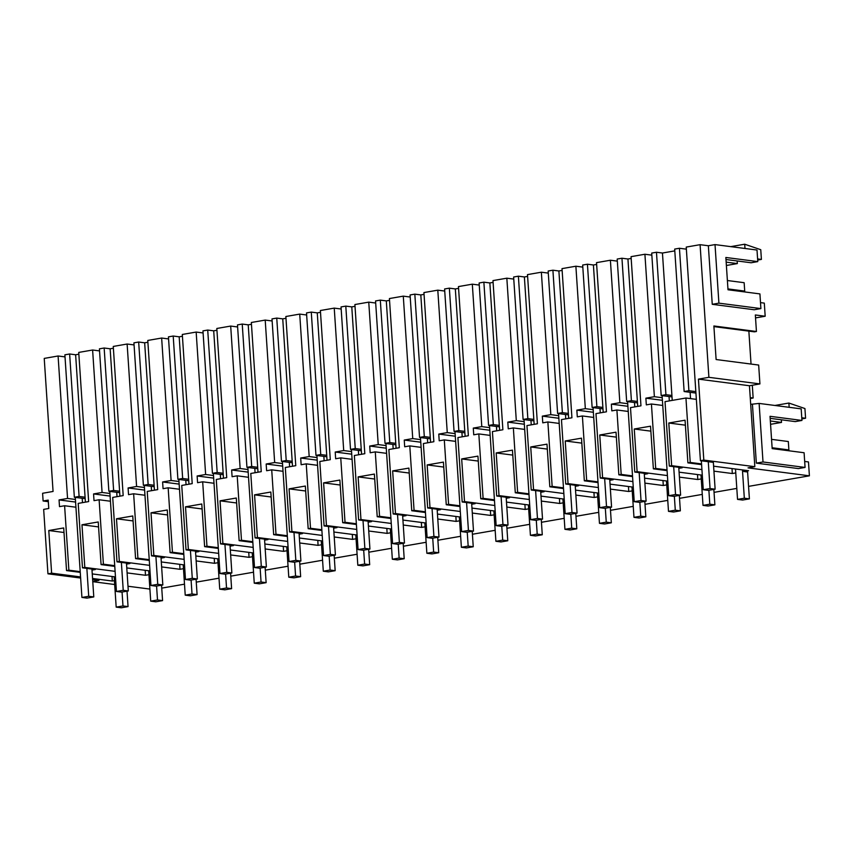 <?xml version="1.0" encoding="UTF-8"?>
<svg xmlns="http://www.w3.org/2000/svg" width="852" height="852" viewBox="0 0 852 852"><rect width="100%" height="100%" fill="white"/><g stroke="black" fill="none" stroke-linecap="round" stroke-linejoin="round"><path stroke-width="1.28" d="M770.336 420.973L781.508 422.422L770.559 424.317M801.775 417.757L805.577 418.247L801.849 418.896M743.753 470.091L743.839 471.529L747.609 472.019L749.398 498.867L742.603 500.049L737.534 499.389L735.51 469.015M774.926 405.467L788.877 403.049L804.927 408.545L805.577 418.247M781.508 422.422L781.337 419.791M788.877 403.049L789.165 407.309M750.687 404.338L759.121 403.422L801.178 408.864L801.945 420.441L795.289 421.602L770.165 418.343M804.671 461.454L808.473 461.944L809.4 475.821L748.567 486.375M736.799 488.409L714.051 492.36M702.282 494.394L679.523 498.345M667.766 500.38L645.007 504.331M633.238 506.365L610.49 510.316M598.722 512.35L575.973 516.301M564.205 518.335L541.457 522.287M529.688 524.321L506.929 528.272M495.172 530.306L472.413 534.257M460.644 536.291L437.896 540.243M426.128 542.277L403.379 546.228M391.611 548.262L368.852 552.213M357.094 554.247L334.335 558.198M322.567 560.233L299.819 564.184M288.051 566.218L265.302 570.169M253.534 572.203L230.775 576.154M219.017 578.188L196.258 582.14M184.49 584.174L161.742 588.125M743.839 471.529L748.567 470.709L713.603 466.182M713.933 471.145L732.305 473.531L732.028 468.568M732.305 473.531L735.777 472.924M809.4 475.821L748.035 467.876L754.829 466.694L703.816 460.091L700.419 460.676L713.348 462.359L715.126 489.197L708.332 490.379L703.262 489.719L701.345 460.804M701.547 463.914L690.226 462.444L687.883 462.849L701.601 464.628M696.34 399.364L685.945 398.012L665.018 401.643L669.289 466.076L671.632 465.671L701.931 469.59M669.289 466.076L682.228 467.748L678.831 468.344M667.073 470.613L653.367 468.834L655.699 468.43L667.031 469.899M679.087 472.168L702.293 475.171M679.417 477.131L697.788 479.516L701.249 478.909M651.844 255.142L644.911 254.247L631.055 256.654L640.96 405.818L630.491 407.629L634.772 472.061L637.104 471.657L667.404 475.576M634.772 472.061L647.712 473.733L644.314 474.33M632.557 476.598L618.85 474.82L621.183 474.415L632.514 475.885M644.559 478.153L667.776 481.156M644.889 483.116L663.271 485.502L666.733 484.894M617.327 261.127L610.394 260.233L596.528 262.64L606.443 411.804L595.974 413.614L600.255 478.047L602.588 477.642L632.887 481.561M600.255 478.047L613.184 479.719L609.787 480.315M598.04 482.583L584.334 480.805L586.666 480.4L597.997 481.87M610.043 484.138L633.26 487.142M610.373 489.101L628.744 491.487L632.216 490.88M582.811 267.113L575.877 266.218L562.011 268.625L571.926 417.789L561.457 419.599L565.739 484.032L568.071 483.627L598.37 487.546M565.739 484.032L578.668 485.704L575.27 486.3M563.523 488.569L549.817 486.79L552.149 486.385L563.47 487.855M575.526 490.124L598.743 493.127M575.856 495.087L594.227 497.472L597.699 496.865M548.294 273.098L541.361 272.203L527.495 274.61L537.399 423.774L526.941 425.585L531.222 490.017L533.554 489.612L563.854 493.532M531.222 490.017L544.151 491.689L540.754 492.286M529.007 494.554L515.29 492.775L517.622 492.371L528.954 493.84M541.009 496.109L564.226 499.112M541.339 501.072L559.711 503.457L563.172 502.85M513.767 279.083L506.833 278.189L492.978 280.596L502.882 429.759L492.413 431.57L496.695 496.002L499.027 495.598L529.326 499.517M496.695 496.002L509.634 497.674L506.237 498.271M494.479 500.539L480.773 498.761L483.105 498.356L494.437 499.826M506.482 502.094L529.699 505.098M506.812 507.057L525.194 509.443L528.655 508.836M479.25 285.069L472.317 284.174L458.461 286.581L468.366 435.745L457.897 437.555L462.178 501.988L464.51 501.583L494.81 505.502M462.178 501.988L475.107 503.66L471.71 504.256M459.963 506.525L446.256 504.746L448.589 504.341L459.92 505.811M471.965 508.08L495.182 511.083M472.296 513.042L490.667 515.428L494.139 514.821M444.733 291.054L437.8 290.159L423.934 292.566L433.849 441.73L423.38 443.541L427.661 507.973L429.994 507.568L460.293 511.488M427.661 507.973L440.59 509.645L437.193 510.241M425.446 512.51L411.74 510.731L414.072 510.327L425.393 511.796M437.449 514.065L460.666 517.068M437.779 519.028L456.15 521.413L459.622 520.806M410.217 297.039L403.284 296.145L389.417 298.551L399.322 447.715L388.863 449.526L393.145 513.958L395.477 513.554L425.776 517.473M393.145 513.958L406.074 515.63L402.676 516.227M390.93 518.495L377.212 516.717L379.555 516.312L390.876 517.782M402.932 520.05L426.149 523.053M403.262 525.013L421.633 527.399L425.105 526.792M375.689 303.024L368.756 302.13L354.901 304.537L364.805 453.701L354.347 455.511L358.617 519.944L360.96 519.539L391.26 523.458M358.617 519.944L371.557 521.616L368.16 522.212M356.402 524.481L342.696 522.702L345.028 522.297L356.36 523.767M368.415 526.035L391.622 529.039M368.746 530.998L387.117 533.384L390.578 532.777M341.173 309.01L334.24 308.115L320.384 310.522L330.288 459.686L319.82 461.496L324.101 525.929L326.433 525.524L356.732 529.443M324.101 525.929L337.03 527.601L333.633 528.197M321.886 530.466L308.179 528.687L310.511 528.283L321.843 529.752M333.888 532.021L357.105 535.024M334.218 536.984L352.6 539.369L356.061 538.762M306.656 314.995L299.723 314.1L285.857 316.507L295.772 465.671L285.303 467.482L289.584 531.914L291.916 531.51L322.216 535.429M289.584 531.914L302.513 533.586L299.116 534.183M287.369 536.451L273.662 534.673L275.995 534.268L287.316 535.738M299.372 538.006L322.588 541.009M299.702 542.969L318.073 545.355L321.545 544.747M272.139 320.98L265.206 320.086L251.34 322.493L261.245 471.657L250.786 473.467L255.067 537.9L257.4 537.495L287.699 541.414M255.067 537.9L267.997 539.572L264.599 540.168M252.852 542.436L239.135 540.658L241.478 540.253L252.799 541.723M264.855 543.991L288.072 546.995M265.185 548.954L283.556 551.34L287.028 550.733M237.612 326.966L230.69 326.071L216.823 328.478L226.728 477.642L216.27 479.452L220.54 543.885L222.883 543.48L253.182 547.399M220.54 543.885L233.48 545.557L230.083 546.153M218.325 548.422L204.618 546.643L206.951 546.238L218.282 547.708M230.338 549.977L253.545 552.98M230.668 554.94L249.04 557.325L252.501 556.718M203.095 332.951L196.162 332.056L182.307 334.463L192.211 483.627L181.742 485.438L186.024 549.87L188.356 549.465L218.655 553.385M186.024 549.87L198.963 551.542L195.555 552.139M183.808 554.407L170.102 552.628L172.434 552.224L183.766 553.693M195.811 555.962L219.028 558.965M196.141 560.925L214.523 563.31L217.984 562.703M168.579 338.936L161.646 338.042L147.779 340.449L157.695 489.612L147.226 491.423L151.507 555.855L153.839 555.451L184.138 559.37M151.507 555.855L164.436 557.527L161.039 558.124M149.292 560.392L135.585 558.614L137.917 558.209L149.238 559.679M161.294 561.947L184.511 564.951M161.624 566.91L179.996 569.296L183.468 568.689M134.062 344.922L127.129 344.027L113.263 346.434L123.178 495.598L112.709 497.408L116.99 561.841L119.323 561.436L149.622 565.355M116.99 561.841L129.919 563.513L126.522 564.109M114.775 566.378L101.069 564.599L103.401 564.194L114.722 565.664M126.778 567.933L149.995 570.936M127.108 572.895L145.479 575.281L148.951 574.674M99.546 350.907L92.612 350.012L78.746 352.419L88.651 501.583L78.192 503.394L82.474 567.826L84.806 567.421L115.105 571.341M82.474 567.826L95.403 569.498L92.005 570.094M80.248 572.363L66.541 570.584L68.874 570.18L80.205 571.649M92.261 573.918L115.467 576.921M92.559 578.476L112.294 581.032L114.424 580.659M80.631 578.039L47.946 573.811L51.621 573.172L80.557 576.921M92.634 579.594L98.97 580.414L92.761 581.49M92.772 581.671L114.679 584.515M127.992 586.24L149.899 589.073M110.441 501.232L99.12 499.762L94.018 500.646L93.571 493.936L102.07 492.456L109.929 493.478M144.968 495.246L133.636 493.777L128.535 494.661L128.098 487.951L136.586 486.471L144.446 487.493M179.484 489.261L168.153 487.791L163.062 488.675L162.615 481.966L171.103 480.485L178.973 481.508M214.001 483.276L202.68 481.806L197.579 482.69L197.131 475.98L205.63 474.5L213.49 475.522M248.518 477.29L237.197 475.821L232.095 476.705L231.648 469.995L240.147 468.515L248.007 469.537M283.045 471.305L271.713 469.835L266.612 470.719L266.175 464.01L274.663 462.529L282.523 463.552M317.562 465.32L306.23 463.85L301.139 464.734L300.692 458.025L309.18 456.544L317.04 457.567M352.078 459.334L340.747 457.865L335.656 458.749L335.209 452.039L343.707 450.559L351.567 451.581M386.595 453.349L375.274 451.88L370.173 452.763L369.725 446.054L378.224 444.574L386.084 445.596M421.122 447.364L409.791 445.894L404.689 446.778L404.253 440.069L412.741 438.588L420.6 439.611M455.639 441.379L444.307 439.909L439.217 440.793L438.769 434.083L447.257 432.603L455.117 433.625M490.156 435.393L478.824 433.924L473.733 434.808L473.286 428.098L481.785 426.618L489.644 427.64M524.672 429.408L513.351 427.938L508.25 428.822L507.803 422.113L516.301 420.632L524.161 421.655M559.189 423.423L547.868 421.953L542.767 422.837L542.319 416.127L550.818 414.647L558.678 415.669M593.716 417.437L582.385 415.968L577.294 416.852L576.847 410.142L585.335 408.662L593.194 409.684M628.233 411.452L616.901 409.982L611.811 410.866L611.363 404.157L619.851 402.676L627.722 403.699M662.749 405.467L651.429 403.997L646.327 404.881L645.88 398.172L654.379 396.691L662.238 397.714M48.308 501.668L43.111 500.987L48.213 500.103L48.766 508.495L43.665 509.379L47.946 573.811M75.924 507.217L64.603 505.747L59.502 506.631L59.054 499.922L75.583 502.062M752.454 404.572L756.342 463.126L798.409 468.579L805.065 467.428L804.096 452.742L772.168 448.61L770.027 416.308L801.945 420.441M687.883 462.849L685.061 420.206L668.799 423.018L685.391 425.169M685.945 398.012L690.226 462.444M671.632 465.671L668.799 423.018M703.816 460.091L698.438 379.129L708.896 377.319L700.088 244.684L686.233 247.08L700.419 460.676M754.829 466.694L749.451 385.743L698.438 379.129M713.923 326.604L754.393 331.843L756.438 331.492L755.341 314.963L765.181 316.241L764.308 303.11L760.495 302.62M748.855 331.13L751.038 364.06M749.451 385.743L759.92 383.922L758.663 365.05L716.117 359.533L713.88 325.975L756.438 331.492M759.121 403.422L763.009 461.976L805.065 467.428M756.342 463.126L763.009 461.976M656.466 252.245L665.923 394.689L661.173 395.52L651.705 253.065L656.466 252.245L662.451 253.023L674.795 250.882M662.451 253.023L672.239 400.387M684.135 391.537L674.678 249.082L679.438 248.262L688.895 390.706L684.135 391.537L690.12 392.314L690.546 398.608M690.12 392.314L695.924 393.06M755.532 317.913L765.181 316.241M750.303 398.502L753.147 398.001L752.305 385.242M750.239 397.628L753.147 398.001M688.895 390.706L695.828 391.611M43.111 500.987L42.6 493.276L53.069 491.455L44.229 358.404L58.085 355.998L65.018 356.892M78.863 354.208L75.626 354.773L69.64 353.995L64.88 354.815L74.348 497.27L85.179 498.676M113.38 348.223L110.142 348.787L104.157 348.01L99.407 348.83L108.864 491.284L119.706 492.69M147.907 342.238L144.659 342.802L138.674 342.025L133.924 342.845L143.381 485.299L154.223 486.705M182.424 336.252L179.186 336.817L173.201 336.039L168.44 336.859L177.898 479.314L188.739 480.72M216.94 330.267L213.703 330.832L207.718 330.054L202.957 330.874L212.425 473.329L223.256 474.734M251.457 324.282L248.22 324.846L242.234 324.069L237.484 324.889L246.942 467.343L257.783 468.749M285.984 318.297L282.736 318.861L276.751 318.084L272.001 318.904L281.458 461.358L292.3 462.764M320.501 312.311L317.263 312.876L311.278 312.098L306.518 312.918L315.975 455.373L326.817 456.778M355.018 306.326L351.78 306.89L345.795 306.113L341.034 306.933L350.502 449.387L361.333 450.793M389.534 300.341L386.297 300.905L380.312 300.128L375.551 300.948L385.019 443.402L395.85 444.808M424.051 294.355L420.813 294.92L414.828 294.142L410.078 294.962L419.535 437.417L430.377 438.823M458.578 288.37L455.33 288.935L449.355 288.157L444.595 288.977L454.052 431.432L464.894 432.837M493.095 282.385L489.857 282.949L483.872 282.172L479.112 282.992L488.579 425.446L499.41 426.852M527.612 276.399L524.374 276.964L518.389 276.186L513.628 277.007L523.096 419.461L533.927 420.867M562.128 270.414L558.891 270.979L552.905 270.201L548.156 271.021L557.613 413.476L568.454 414.881M596.656 264.429L593.407 264.993L587.433 264.216L582.672 265.036L592.129 407.49L602.971 408.896M631.172 258.444L627.935 259.008L621.949 258.231L617.189 259.051L626.657 401.505L637.488 402.911M679.438 248.262L686.371 249.157M700.088 244.684L708.353 245.749L715.02 244.599L757.002 250.03L757.779 261.607L725.851 257.474L728.002 289.776L759.92 293.908L760.9 308.594L718.907 303.152L715.02 244.599M759.92 383.922L708.896 377.319M760.9 308.594L754.233 309.745L712.251 304.313L718.907 303.152M708.353 245.749L712.251 304.313M744.989 248.475L744.701 244.215L730.771 246.633M726.16 262.139L737.342 263.587L737.161 260.957M744.701 244.215L760.761 249.711L761.4 259.413L757.598 258.923M725.989 259.509L751.113 262.767L757.779 261.607M761.4 259.413L757.673 260.062M737.342 263.587L726.383 265.483M112.294 581.032L112.038 576.484M84.806 567.421L81.973 524.768L98.566 526.919M145.479 575.281L145.202 570.318M66.541 570.584L63.708 527.942L48.788 530.53L64.017 532.5M48.788 530.53L51.621 573.172M69.64 353.995L79.098 496.439L74.348 497.27M58.085 355.998L67.553 498.441L75.413 499.464M75.626 354.773L85.083 497.217L79.098 496.439M64.603 505.747L68.874 570.18M67.553 498.441L59.054 499.922M85.083 497.217L85.413 502.137M81.973 524.768L98.236 521.957L101.069 564.599M99.12 499.762L103.401 564.194M92.612 350.012L102.07 492.456M697.788 479.516L697.511 474.553M653.367 468.834L650.534 426.192L634.271 429.003L650.864 431.155M651.429 403.997L655.699 468.43M644.911 254.247L654.379 396.691M637.104 471.657L634.271 429.003M662.409 400.312L645.88 398.172M671.908 395.466L665.923 394.689M672.004 396.925L661.173 395.52M663.271 485.502L662.994 480.539M627.935 259.008L637.722 406.372M618.85 474.82L616.017 432.177L599.755 434.989L616.347 437.14M616.901 409.982L621.183 474.415M610.394 260.233L619.851 402.676M602.588 477.642L599.755 434.989M627.892 406.297L611.363 404.157M621.949 258.231L631.407 400.674L626.657 401.505M637.392 401.452L631.407 400.674M628.744 491.487L628.467 486.524M593.407 264.993L603.205 412.357M584.334 480.805L581.501 438.162L565.238 440.974L581.831 443.125M582.385 415.968L586.666 480.4M575.877 266.218L585.335 408.662M568.071 483.627L565.238 440.974M593.375 412.283L576.847 410.142M587.433 264.216L596.89 406.66L592.129 407.49M602.875 407.437L596.89 406.66M594.227 497.472L593.951 492.509M558.891 270.979L568.678 418.343M549.817 486.79L546.984 444.148L530.721 446.959L547.314 449.11M547.868 421.953L552.149 486.385M541.361 272.203L550.818 414.647M533.554 489.612L530.721 446.959M558.848 418.268L542.319 416.127M552.905 270.201L562.373 412.645L557.613 413.476M568.359 413.422L562.373 412.645M559.711 503.457L559.434 498.495M524.374 276.964L534.161 424.328M515.29 492.775L512.457 450.133L496.194 452.945L512.787 455.096M513.351 427.938L517.622 492.371M506.833 278.189L516.301 420.632M499.027 495.598L496.194 452.945M524.331 424.253L507.803 422.113M518.389 276.186L527.846 418.63L523.096 419.461M533.831 419.408L527.846 418.63M525.194 509.443L524.917 504.48M489.857 282.949L499.645 430.313M480.773 498.761L477.94 456.118L461.677 458.93L478.27 461.081M478.824 433.924L483.105 498.356M472.317 284.174L481.785 426.618M464.51 501.583L461.677 458.93M489.815 430.239L473.286 428.098M483.872 282.172L493.329 424.615L488.579 425.446M499.315 425.393L493.329 424.615M490.667 515.428L490.39 510.465M455.33 288.935L465.128 436.299M446.256 504.746L443.423 462.103L427.161 464.915L443.754 467.066M444.307 439.909L448.589 504.341M437.8 290.159L447.257 432.603M429.994 507.568L427.161 464.915M455.298 436.224L438.769 434.083M449.355 288.157L458.813 430.601L454.052 431.432M464.798 431.378L458.813 430.601M456.15 521.413L455.873 516.45M420.813 294.92L430.601 442.284M411.74 510.731L408.907 468.089L392.644 470.9L409.237 473.052M409.791 445.894L414.072 510.327M403.284 296.145L412.741 438.588M395.477 513.554L392.644 470.9M420.771 442.209L404.253 440.069M414.828 294.142L424.296 436.586L419.535 437.417M430.281 437.364L424.296 436.586M421.633 527.399L421.357 522.436M386.297 300.905L396.084 448.269M377.212 516.717L374.379 474.074L358.128 476.886L374.71 479.037M375.274 451.88L379.555 516.312M368.756 302.13L378.224 444.574M360.96 519.539L358.128 476.886M386.254 448.195L369.725 446.054M380.312 300.128L389.779 442.571L385.019 443.402M395.754 443.349L389.779 442.571M387.117 533.384L386.84 528.421M351.78 306.89L361.567 454.254M342.696 522.702L339.863 480.059L323.6 482.871L340.193 485.022M340.747 457.865L345.028 522.297M334.24 308.115L343.707 450.559M326.433 525.524L323.6 482.871M351.738 454.18L335.209 452.039M345.795 306.113L355.252 448.557L350.502 449.387M361.237 449.334L355.252 448.557M352.6 539.369L352.313 534.406M317.263 312.876L327.051 460.24M308.179 528.687L305.346 486.045L289.084 488.856L305.676 491.008M306.23 463.85L310.511 528.283M299.723 314.1L309.18 456.544M291.916 531.51L289.084 488.856M317.221 460.165L300.692 458.025M311.278 312.098L320.735 454.542L315.975 455.373M326.721 455.319L320.735 454.542M318.073 545.355L317.796 540.392M282.736 318.861L292.524 466.225M273.662 534.673L270.829 492.03L254.567 494.842L271.16 496.993M271.713 469.835L275.995 534.268M265.206 320.086L274.663 462.529M257.4 537.495L254.567 494.842M282.694 466.15L266.175 464.01M276.751 318.084L286.219 460.527L281.458 461.358M292.204 461.305L286.219 460.527M283.556 551.34L283.279 546.377M248.22 324.846L258.007 472.21M239.135 540.658L236.302 498.015L220.05 500.827L236.632 502.978M237.197 475.821L241.478 540.253M230.69 326.071L240.147 468.515M222.883 543.48L220.05 500.827M248.177 472.136L231.648 469.995M242.234 324.069L251.702 466.513L246.942 467.343M257.677 467.29L251.702 466.513M249.04 557.325L248.763 552.362M213.703 330.832L223.49 478.196M204.618 546.643L201.786 504.001L185.523 506.812L202.116 508.963M202.68 481.806L206.951 546.238M196.162 332.056L205.63 474.5M188.356 549.465L185.523 506.812M213.66 478.121L197.131 475.98M207.718 330.054L217.175 472.498L212.425 473.329M223.16 473.275L217.175 472.498M214.523 563.31L214.246 558.348M179.186 336.817L188.974 484.181M170.102 552.628L167.269 509.986L151.006 512.798L167.599 514.949M168.153 487.791L172.434 552.224M161.646 338.042L171.103 480.485M153.839 555.451L151.006 512.798M179.144 484.106L162.615 481.966M173.201 336.039L182.658 478.483L177.898 479.314M188.643 479.261L182.658 478.483M179.996 569.296L179.719 564.333M144.659 342.802L154.446 490.166M135.585 558.614L132.752 515.971L116.49 518.783L133.082 520.934M133.636 493.777L137.917 558.209M127.129 344.027L136.586 486.471M119.323 561.436L116.49 518.783M144.616 490.092L128.098 487.951M138.674 342.025L148.141 484.468L143.381 485.299M154.127 485.246L148.141 484.468M110.142 348.787L119.93 496.152M110.1 496.077L93.571 493.936M104.157 348.01L113.625 490.454L108.864 491.284M119.61 491.231L113.625 490.454M727.938 288.913L744.712 291.086L741.89 291.576M744.712 291.086L744.147 282.694L727.384 280.521M715.126 489.197L710.057 488.547L708.278 461.699M710.057 488.547L703.262 489.719M772.114 447.747L788.877 449.92L786.066 450.41M788.877 449.92L788.324 441.528L771.561 439.355M749.398 498.867L744.328 498.207L742.443 469.921M744.328 498.207L737.534 499.389M678.756 467.301L680.61 495.182L675.54 494.533L673.687 466.64M669.321 400.898L669.033 396.531M680.61 495.182L673.815 496.365L668.745 495.704L662.1 395.637M675.54 494.533L668.745 495.704M713.848 489.421L714.881 504.853L709.801 504.192L708.885 490.283M714.881 504.853L708.087 506.035L703.006 505.374L700.994 475.001M709.801 504.192L703.006 505.374M644.24 473.286L646.093 501.168L641.023 500.518L639.17 472.626M634.804 406.883L634.516 402.517M646.093 501.168L639.298 502.35L634.229 501.69L627.583 401.622M641.023 500.518L634.229 501.69M679.332 495.406L680.354 510.838L675.285 510.178L674.358 496.269M680.354 510.838L673.559 512.02L668.49 511.36L666.477 480.986M675.285 510.178L668.49 511.36M609.723 479.271L611.576 507.153L606.507 506.503L604.654 478.611M600.287 412.869L599.989 408.502M611.576 507.153L604.782 508.335L599.702 507.675L593.056 407.607M606.507 506.503L599.702 507.675M644.815 501.391L645.837 516.823L640.768 516.163L639.841 502.254M645.837 516.823L639.043 518.005L633.973 517.345L631.96 486.971M640.768 516.163L633.973 517.345M575.207 485.257L577.049 513.138L571.98 512.489L570.126 484.596M565.76 418.854L565.472 414.487M577.049 513.138L570.254 514.32L565.185 513.66L558.539 413.593M571.98 512.489L565.185 513.66M610.298 507.377L611.321 522.808L606.251 522.148L605.325 508.239M611.321 522.808L604.526 523.991L599.457 523.33L597.433 492.957M606.251 522.148L599.457 523.33M540.679 491.242L542.532 519.124L537.463 518.474L535.61 490.582M531.243 424.839L530.956 420.473M542.532 519.124L535.738 520.306L530.668 519.645L524.023 419.578M537.463 518.474L530.668 519.645M575.771 513.362L576.804 528.794L571.735 528.133L570.808 514.225M576.804 528.794L570.009 529.976L564.929 529.316L562.916 498.942M571.735 528.133L564.929 529.316M506.163 497.227L508.016 525.109L502.946 524.459L501.093 496.567M496.727 430.824L496.439 426.458M508.016 525.109L501.221 526.291L496.152 525.631L489.506 425.563M502.946 524.459L496.152 525.631M541.254 519.347L542.277 534.779L537.207 534.119L536.291 520.21M542.277 534.779L535.482 535.961L530.413 535.301L528.4 504.927M537.207 534.119L530.413 535.301M471.646 503.212L473.499 531.094L468.43 530.445L466.577 502.552M462.21 436.81L461.912 432.443M473.499 531.094L466.704 532.276L461.635 531.616L454.979 431.549M468.43 530.445L461.635 531.616M506.738 525.333L507.76 540.764L502.691 540.104L501.764 526.195M507.76 540.764L500.965 541.947L495.896 541.286L493.883 510.912M502.691 540.104L495.896 541.286M437.129 509.198L438.982 537.079L433.902 536.43L432.049 508.537M427.683 442.795L427.395 438.429M438.982 537.079L432.188 538.262L427.108 537.601L420.462 437.534M433.902 536.43L427.108 537.601M472.221 531.318L473.243 546.75L468.174 546.089L467.247 532.18M473.243 546.75L466.449 547.932L461.379 547.272L459.356 516.898M468.174 546.089L461.379 547.272M402.602 515.183L404.455 543.065L399.386 542.415L397.533 514.523M393.166 448.78L392.878 444.414M404.455 543.065L397.66 544.247L392.591 543.587L385.945 443.519M399.386 542.415L392.591 543.587M437.704 537.303L438.727 552.735L433.657 552.075L432.731 538.166M438.727 552.735L431.932 553.917L426.863 553.257L424.839 522.883M433.657 552.075L426.863 553.257M368.085 521.168L369.938 549.05L364.869 548.4L363.016 520.508M358.649 454.766L358.362 450.399M369.938 549.05L363.144 550.232L358.074 549.572L351.429 449.505M364.869 548.4L358.074 549.572M403.177 543.288L404.21 558.72L399.13 558.06L398.214 544.151M404.21 558.72L397.405 559.902L392.335 559.242L390.322 528.868M399.13 558.06L392.335 559.242M333.569 527.154L335.422 555.035L330.352 554.386L328.499 526.493M324.133 460.751L323.845 456.384M335.422 555.035L328.627 556.218L323.558 555.557L316.912 455.49M330.352 554.386L323.558 555.557M368.66 549.274L369.683 564.706L364.613 564.045L363.687 550.136M369.683 564.706L362.888 565.888L357.819 565.227L355.806 534.854M364.613 564.045L357.819 565.227M299.052 533.139L300.905 561.021L295.825 560.371L293.983 532.479M289.605 466.736L289.318 462.37M300.905 561.021L294.11 562.203L289.03 561.543L282.385 461.475M295.825 560.371L289.03 561.543M334.144 555.259L335.166 570.691L330.097 570.031L329.17 556.122M335.166 570.691L328.371 571.873L323.302 571.213L321.279 540.839M330.097 570.031L323.302 571.213M264.525 539.124L266.378 567.006L261.308 566.356L259.455 538.464M255.089 472.722L254.801 468.355M266.378 567.006L259.583 568.188L254.514 567.528L247.868 467.46M261.308 566.356L254.514 567.528M299.627 561.244L300.649 576.676L295.58 576.016L294.654 562.107M300.649 576.676L293.855 577.858L288.785 577.198L286.762 546.824M295.58 576.016L288.785 577.198M230.008 545.11L231.861 572.991L226.792 572.342L224.939 544.449M220.572 478.707L220.285 474.34M231.861 572.991L225.066 574.173L219.997 573.513L213.351 473.446M226.792 572.342L219.997 573.513M265.1 567.23L266.133 582.662L261.053 582.001L260.137 568.092M266.133 582.662L259.338 583.844L254.258 583.183L252.245 552.81M261.053 582.001L254.258 583.183M195.491 551.095L197.345 578.977L192.275 578.327L190.422 550.435M186.055 484.692L185.768 480.326M197.345 578.977L190.55 580.159L185.48 579.498L178.835 479.431M192.275 578.327L185.48 579.498M230.583 573.215L231.606 588.647L226.536 587.986L225.61 574.078M231.606 588.647L224.811 589.829L219.741 589.169L217.729 558.795M226.536 587.986L219.741 589.169M160.975 557.08L162.828 584.962L157.748 584.312L155.905 556.42M151.539 490.677L151.241 486.311M162.828 584.962L156.033 586.144L150.953 585.484L144.308 485.416M157.748 584.312L150.953 585.484M196.066 579.2L197.089 594.632L192.019 593.972L191.093 580.063M197.089 594.632L190.294 595.814L185.225 595.154L183.212 564.78M192.019 593.972L185.225 595.154M126.458 563.066L128.301 590.947L123.231 590.298L121.378 562.405M117.012 496.663L116.724 492.296M128.301 590.947L121.506 592.129L116.436 591.469L109.791 491.402M123.231 590.298L116.436 591.469M161.55 585.186L162.572 600.617L157.503 599.957L156.576 586.048M162.572 600.617L155.778 601.8L150.708 601.139L148.685 570.765M157.503 599.957L150.708 601.139M91.931 569.051L93.784 596.933L88.714 596.283L86.861 568.39M82.495 502.648L82.207 498.282M93.784 596.933L86.989 598.115L81.92 597.454L75.274 497.387M88.714 596.283L81.92 597.454M127.023 591.171L128.056 606.603L122.976 605.942L122.06 592.033M128.056 606.603L121.261 607.785L116.181 607.125L114.168 576.751M122.976 605.942L116.181 607.125"/></g></svg>
